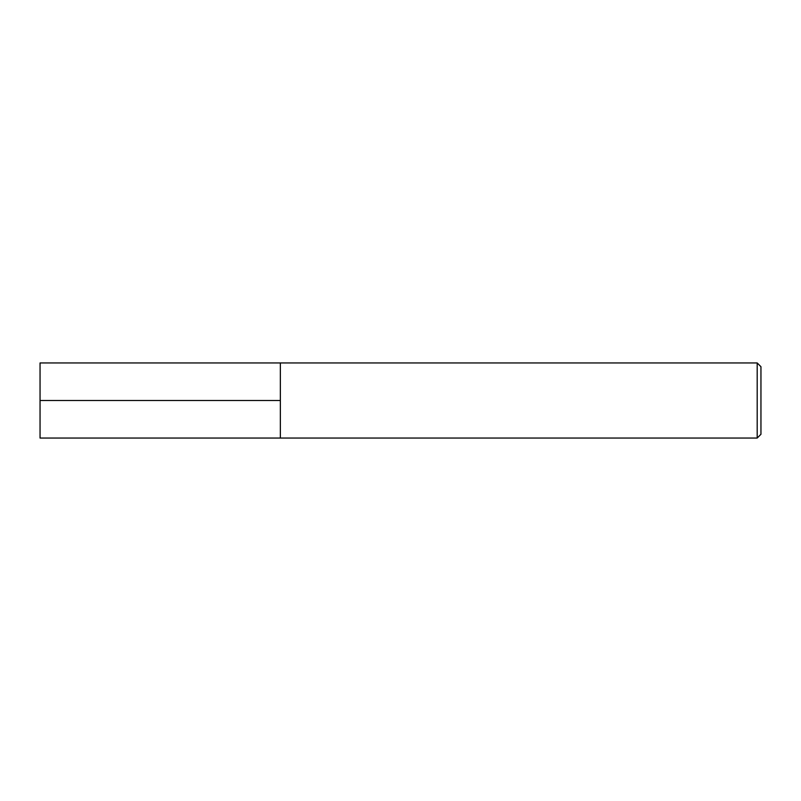 <?xml version="1.0" encoding="UTF-8"?>
<svg xmlns="http://www.w3.org/2000/svg" width="801" height="801" viewBox="0 0 801 801"><rect width="100%" height="100%" fill="white"/><g stroke="black" fill="none" stroke-linecap="round" stroke-linejoin="round"><path stroke-width="1.2" d="M757.195 438.047L757.195 362.953L40.05 362.953L40.05 438.047L280.35 438.047L280.35 362.953L280.35 438.047L757.195 438.047L760.95 434.292L760.95 366.708L757.195 362.953M40.05 400.5L280.35 400.5"/></g></svg>
